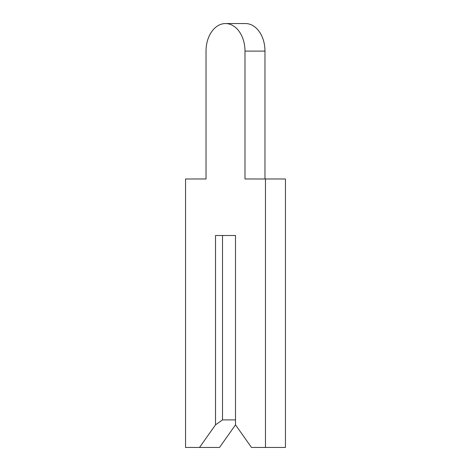 <?xml version="1.0" encoding="UTF-8"?>
<svg xmlns="http://www.w3.org/2000/svg" width="471" height="471" viewBox="0 0 471 471"><rect width="100%" height="100%" fill="white"/><g stroke="black" fill="none" stroke-linecap="round" stroke-linejoin="round"><path stroke-width="0.71" d="M206.027 51.103L206.027 178.98L185.545 178.98L185.545 447.45L199.533 447.45L215.518 424.842L222.512 419.897L235.5 419.897L235.5 235.5L235.5 424.842L251.485 447.45L265.473 447.45L265.473 178.98L244.991 178.98L244.991 51.103A27.553 19.482 -90 0 0 225.509 23.55A27.553 19.482 -90 0 0 206.027 51.103L206.027 178.98L206.027 51.103M199.533 447.45L219.515 447.45L235.5 424.842M222.512 419.897L222.512 235.5L235.5 235.5L215.518 235.5L215.518 424.842M264.973 178.98L264.973 51.103A27.553 19.482 -90 0 0 245.491 23.55L225.509 23.55M265.473 447.45L285.455 447.45L285.455 178.98L265.473 178.98M244.991 51.103L264.973 51.103"/></g></svg>
